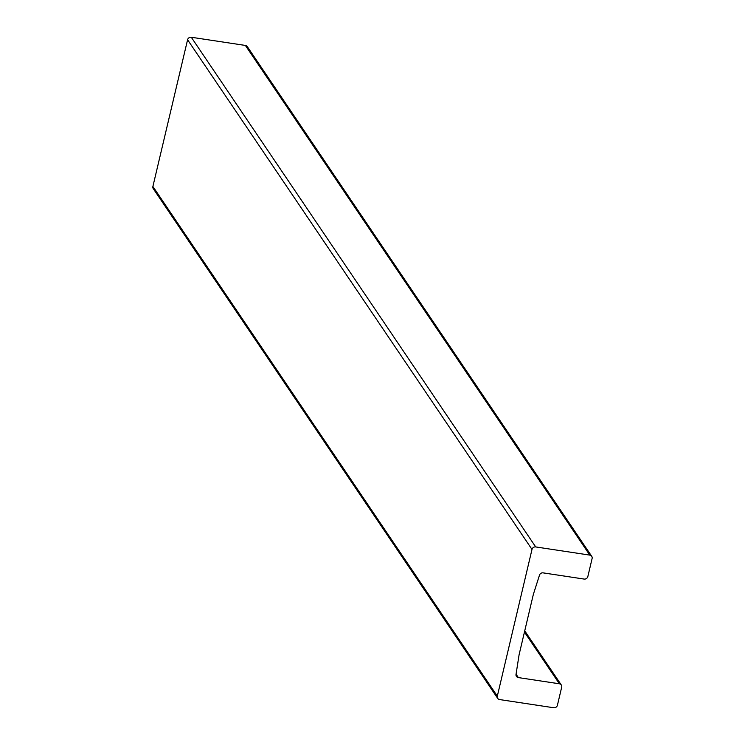 <?xml version="1.0" encoding="UTF-8"?>
<svg xmlns="http://www.w3.org/2000/svg" width="745" height="745" viewBox="0 0 745 745"><rect width="100%" height="100%" fill="white"/><g stroke="black" fill="none" stroke-linecap="round" stroke-linejoin="round"><path stroke-width="1.12" d="M535.702 546.932A3.166 2.915 146 0 0 531.995 549.428L497.315 696.156A3.166 2.915 146 0 0 497.697 698.382L153.284 188.699A3.166 2.915 -34 0 1 152.893 186.474L187.582 39.755A3.166 2.915 -34 0 1 191.279 37.25L535.702 546.932L589.798 555.109A3.166 2.915 146 0 1 592.107 558.527L587.842 576.565A3.166 2.915 146 0 1 584.136 579.07L543.114 572.868A3.166 2.915 146 0 0 539.604 574.795L533.355 594.37L519.097 654.715L515.968 674.756A3.166 2.915 -34 0 0 518.362 677.587L559.383 683.789L524.443 632.086M591.716 556.301L247.303 46.618A3.166 2.915 -34 0 0 245.384 45.436L191.279 37.25M497.697 698.382A3.166 2.915 146 0 0 499.616 699.564L553.721 707.75A3.166 2.915 146 0 0 557.418 705.245L561.683 687.207A3.166 2.915 146 0 0 559.383 683.789M187.582 39.755L531.995 549.428M245.384 45.436L589.798 555.109M516.062 674.188L518.362 677.587M497.315 696.156L152.893 186.474M524.731 630.866L561.302 684.981"/></g></svg>
